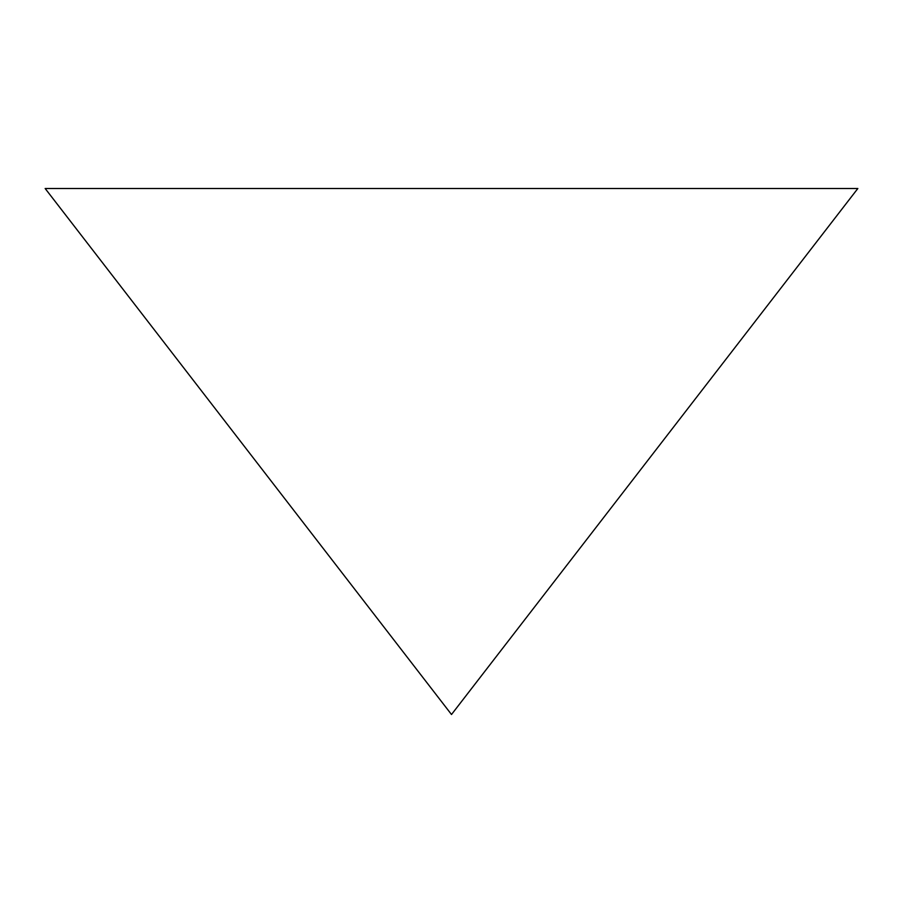<?xml version="1.0" encoding="UTF-8"?>
<svg xmlns="http://www.w3.org/2000/svg" width="903" height="903" viewBox="0 0 903 903"><rect width="100%" height="100%" fill="white"/><g stroke="black" fill="none" stroke-linecap="round" stroke-linejoin="round"><path stroke-width="1.35" d="M451.5 714.51L857.85 188.49L45.15 188.49L451.5 714.51"/></g></svg>
